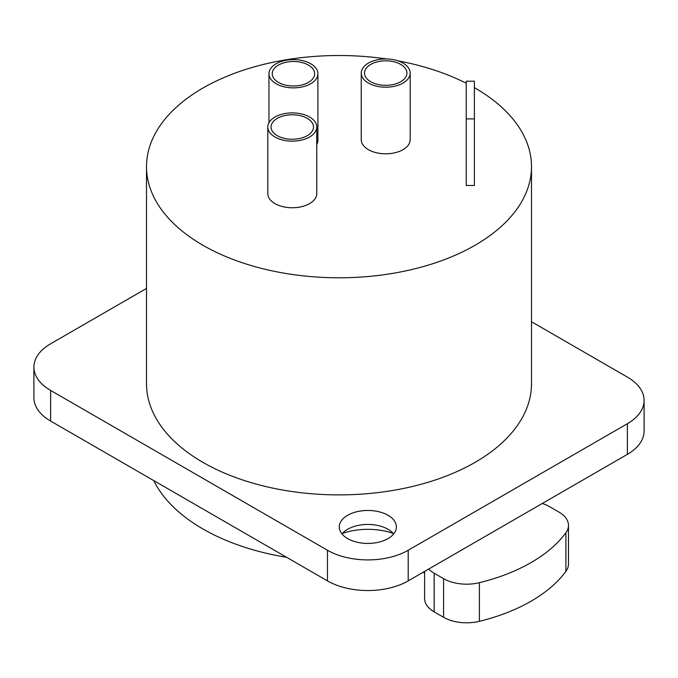 <?xml version="1.0" encoding="UTF-8"?>
<svg xmlns="http://www.w3.org/2000/svg" width="678" height="678" viewBox="0 0 678 678"><rect width="100%" height="100%" fill="white"/><g stroke="black" fill="none" stroke-linecap="round" stroke-linejoin="round"><path stroke-width="1.02" d="M146.507 288.438L50.621 343.797A57.096 32.968 0 0 0 33.9 367.112L33.9 397.74A57.096 32.968 0 0 0 50.621 421.055L327.466 580.885A57.096 32.968 0 0 0 408.207 580.885L627.379 454.353A57.096 32.968 0 0 0 644.1 431.039L644.1 400.41A57.096 32.968 0 0 0 627.379 377.095L531.493 321.736M393.265 533.433A48.943 28.256 0 0 0 342.407 533.433M33.9 367.112A57.096 32.968 0 0 0 50.621 390.418L327.466 550.248A57.096 32.968 0 0 0 408.207 550.248L627.379 423.716A57.096 32.968 0 0 0 644.1 400.41M347.653 538.595A28.544 16.484 180 0 1 339.288 526.942A28.544 16.484 180 0 1 356.916 511.712A28.544 16.484 180 0 1 388.028 515.288A28.544 16.484 180 0 1 396.384 526.942A28.544 16.484 180 0 1 378.765 542.171A28.544 16.484 180 0 1 347.653 538.595M474.397 87.648A192.493 111.133 180 0 1 475.117 88.064A192.493 111.133 180 0 1 531.493 166.644L531.493 383.756A192.493 111.133 180 0 1 412.665 486.431A192.493 111.133 180 0 1 202.883 462.345A192.493 111.133 180 0 1 146.507 383.756L146.507 166.644A192.493 111.133 180 0 1 386.57 58.961M388.053 529.289L388.028 529.272A28.544 16.484 0 0 0 347.653 529.272A28.544 16.484 0 0 0 341.983 533.933M393.689 533.933A28.544 16.484 0 0 0 388.028 529.272L388.028 529.272M531.493 166.644A192.493 111.133 180 0 1 412.665 269.327A192.493 111.133 180 0 1 202.883 245.233A192.493 111.133 180 0 1 146.507 166.644M286.608 557.299A192.493 111.133 180 0 1 202.883 528.942A192.493 111.133 180 0 1 153.77 480.609M398.011 60.867A192.493 111.133 180 0 1 466.244 83.258M423.208 572.232L424.606 573.037M542.281 503.483A32.629 18.84 180 0 1 549.519 506.627L558.926 512.068A32.629 18.84 180 0 1 568.486 525.382A32.629 18.84 180 0 1 565.901 532.739A163.127 94.183 0 0 1 479.388 582.69A32.629 18.84 180 0 1 443.582 578.665L434.166 573.224A32.629 18.84 180 0 1 428.708 569.054M424.606 571.418L424.606 598.538A32.629 18.84 180 0 0 434.166 611.853L443.582 617.294A32.629 18.84 180 0 0 479.388 621.311A163.127 94.183 0 0 0 565.901 571.368L565.901 532.739M568.486 525.382L568.486 564.011A32.629 18.84 180 0 1 565.901 571.368M466.244 118.887L466.244 185.484L474.397 185.484L474.397 81.216L466.244 81.216L466.244 118.887L474.397 118.887M361.247 73.08L361.247 139.676A24.467 14.128 0 0 0 368.417 149.668A24.467 14.128 0 0 0 395.079 152.728A24.467 14.128 0 0 0 410.19 139.676L410.19 73.08A24.467 14.128 0 0 0 403.02 63.088A24.467 14.128 0 0 0 376.349 60.028A24.467 14.128 0 0 0 361.247 73.08A24.467 14.128 0 0 0 368.417 83.063A24.467 14.128 0 0 0 395.079 86.131A24.467 14.128 0 0 0 410.19 73.08M267.81 127.023L267.81 193.62A24.467 14.128 0 0 0 274.98 203.612A24.467 14.128 0 0 0 301.651 206.671A24.467 14.128 0 0 0 316.753 193.62L316.753 127.023A24.467 14.128 0 0 0 309.583 117.031A24.467 14.128 0 0 0 282.921 113.972A24.467 14.128 0 0 0 267.81 127.023A24.467 14.128 0 0 0 274.98 137.007A24.467 14.128 0 0 0 301.651 140.075A24.467 14.128 0 0 0 316.753 127.023M316.753 144.626A24.467 14.128 0 0 0 317.906 140.346L317.906 73.741A24.467 14.128 0 0 0 310.736 63.757A24.467 14.128 0 0 0 284.074 60.689A24.467 14.128 0 0 0 268.963 73.741A24.467 14.128 0 0 0 276.132 83.733A24.467 14.128 0 0 0 302.803 86.792A24.467 14.128 0 0 0 317.906 73.741M370.722 81.733A21.204 12.246 180 0 1 364.51 73.08A21.204 12.246 180 0 1 377.604 61.766A21.204 12.246 180 0 1 400.715 64.418A21.204 12.246 180 0 1 406.927 73.08A21.204 12.246 180 0 1 393.833 84.386A21.204 12.246 180 0 1 370.722 81.733M277.285 135.676A21.204 12.246 180 0 1 271.073 127.023A21.204 12.246 180 0 1 284.167 115.709A21.204 12.246 180 0 1 307.278 118.362A21.204 12.246 180 0 1 313.49 127.023A21.204 12.246 180 0 1 300.396 138.337A21.204 12.246 180 0 1 277.285 135.676M278.438 82.402A21.204 12.246 180 0 1 272.225 73.741A21.204 12.246 180 0 1 285.319 62.435A21.204 12.246 180 0 1 308.431 65.088A21.204 12.246 180 0 1 314.643 73.741A21.204 12.246 180 0 1 301.549 85.055A21.204 12.246 180 0 1 278.438 82.402M627.379 454.353L627.379 423.716M408.207 580.885L408.207 550.248M327.466 580.885L327.466 550.248M50.621 421.055L50.621 390.418M479.388 621.311L479.388 582.69M443.582 617.294L443.582 578.665M434.166 611.853L434.166 573.224M268.963 122.735L268.963 73.741"/></g></svg>

